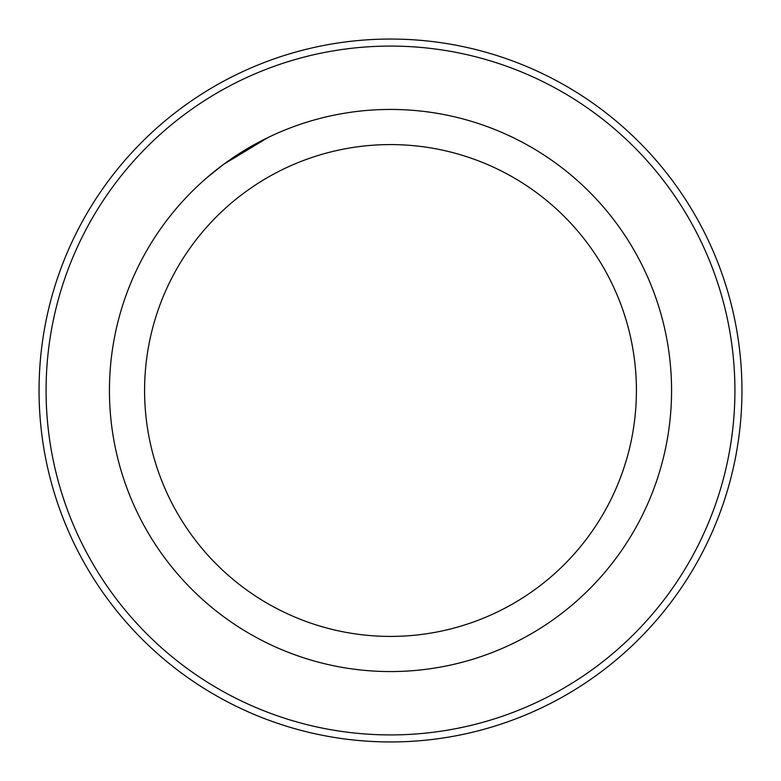 <?xml version="1.0" encoding="UTF-8"?>
<svg xmlns="http://www.w3.org/2000/svg" width="781" height="781" viewBox="0 0 781 781"><rect width="100%" height="100%" fill="white"/><g stroke="black" fill="none" stroke-linecap="round" stroke-linejoin="round"><path stroke-width="1.17" d="M46.079 390.5A344.421 344.421 0 0 0 562.71 688.774A344.421 344.421 0 0 0 562.71 92.226A344.421 344.421 0 0 0 46.079 390.5M39.05 390.5A351.45 351.45 0 0 1 566.225 86.135A351.45 351.45 0 0 1 566.225 694.865A351.45 351.45 0 0 1 39.05 390.5M109.438 390.5A281.062 281.062 0 0 1 531.031 147.092A281.062 281.062 0 0 1 531.031 633.908A281.062 281.062 0 0 1 109.438 390.5M144.583 390.5A245.917 245.917 0 0 1 513.459 177.531A245.917 245.917 0 0 1 513.459 603.469A245.917 245.917 0 0 1 144.583 390.5M268.059 137.505L223.766 164.235L206.799 177.775L223.708 164.283"/></g></svg>
